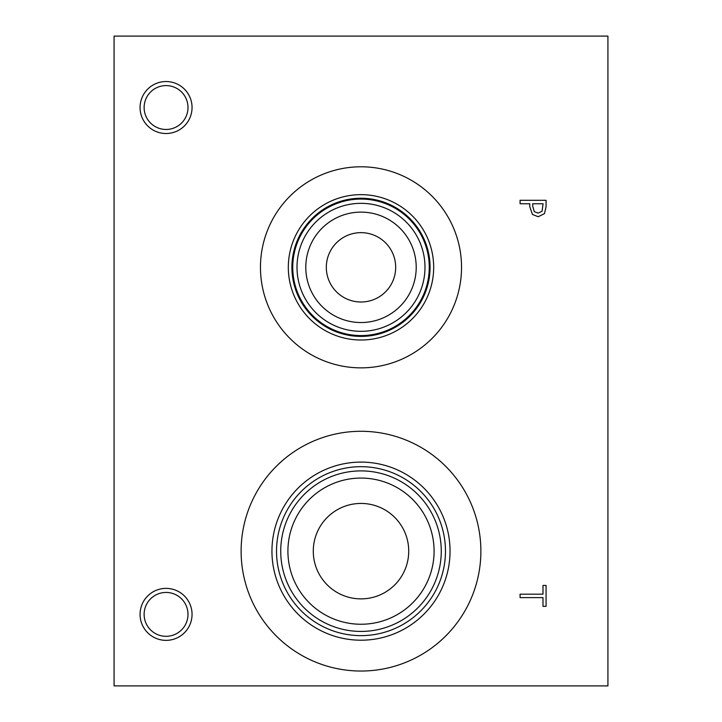 <?xml version="1.0" encoding="UTF-8"?>
<svg xmlns="http://www.w3.org/2000/svg" width="722" height="722" viewBox="0 0 722 722"><rect width="100%" height="100%" fill="white"/><g stroke="black" fill="none" stroke-linecap="round" stroke-linejoin="round"><path stroke-width="1.08" d="M114.076 36.1L607.924 36.1L607.924 685.9L114.076 685.9L114.076 36.1M542.078 211.248L543.07 203.757L532.71 203.757L532.71 206.113L534.271 211.654L538.125 213.125L542.078 211.248M544.442 213.631L538.224 216.726L532.457 214.452L529.758 206.682L529.758 203.757L520.075 203.757L520.075 200.301L546.067 200.301L546.067 206.826L544.442 213.631M361 671.036A119.879 119.879 0 0 1 241.121 551.157A119.879 119.879 0 0 1 361 431.287A119.879 119.879 0 0 1 480.879 551.157A119.879 119.879 0 0 1 361 671.036M361 367.859A100.538 100.538 0 0 1 260.462 267.32A100.538 100.538 0 0 1 361 166.791A100.538 100.538 0 0 1 461.538 267.32A100.538 100.538 0 0 1 361 367.859M166.06 640.36A25.992 25.992 0 0 1 140.068 614.368A25.992 25.992 0 0 1 166.06 588.376A25.992 25.992 0 0 1 192.052 614.368A25.992 25.992 0 0 1 166.06 640.36M166.06 133.516A25.992 25.992 0 0 1 140.068 107.524A25.992 25.992 0 0 1 166.06 81.532A25.992 25.992 0 0 1 192.052 107.524A25.992 25.992 0 0 1 166.06 133.516M520.075 597.617L520.075 594.17L542.989 594.17L542.989 585.443L546.067 585.443L546.067 606.345L542.989 606.345L542.989 597.617L520.075 597.617M166.06 85.593A21.94 21.94 0 0 0 147.062 118.498A21.94 21.94 0 0 0 185.058 118.498A21.94 21.94 0 0 0 166.06 85.593M166.06 592.437A21.94 21.94 0 0 0 147.062 625.342A21.94 21.94 0 0 0 185.058 625.342A21.94 21.94 0 0 0 166.06 592.437M361 232.646A34.683 34.683 0 0 0 330.965 284.667A34.683 34.683 0 0 0 391.035 284.667A34.683 34.683 0 0 0 361 232.646M361 212.115A55.206 55.206 0 0 1 408.814 294.928A55.206 55.206 0 0 1 313.186 294.928A55.206 55.206 0 0 1 361 212.115M361 203.333A63.996 63.996 0 0 0 305.577 299.323A63.996 63.996 0 0 0 416.423 299.323A63.996 63.996 0 0 0 361 203.333M361 199.073A68.256 68.256 0 0 1 420.114 301.453A68.256 68.256 0 0 1 301.886 301.453A68.256 68.256 0 0 1 361 199.073M361 198.252A69.068 69.068 0 0 0 301.182 301.859A69.068 69.068 0 0 0 420.818 301.859A69.068 69.068 0 0 0 361 198.252A69.086 69.086 0 0 1 420.827 301.868A69.086 69.086 0 0 1 301.173 301.868A69.086 69.086 0 0 1 361 198.234M361 194.651A72.669 72.669 0 0 0 298.06 303.664A72.669 72.669 0 0 0 423.94 303.664A72.669 72.669 0 0 0 361 194.651M361 503.433A47.733 47.733 0 0 0 319.665 575.019A47.733 47.733 0 0 0 402.334 575.019A47.733 47.733 0 0 0 361 503.433M361 478.072A73.093 73.093 0 0 1 424.301 587.699A73.093 73.093 0 0 1 297.699 587.699A73.093 73.093 0 0 1 361 478.072M361 470.897A80.259 80.259 0 0 0 291.489 591.291A80.259 80.259 0 0 0 430.511 591.291A80.259 80.259 0 0 0 361 470.897M361 466.683A84.474 84.474 0 0 1 434.157 593.394A84.474 84.474 0 0 1 287.843 593.394A84.474 84.474 0 0 1 361 466.683M361 462.107A89.05 89.05 0 0 0 283.881 595.686A89.05 89.05 0 0 0 438.119 595.686A89.05 89.05 0 0 0 361 462.107"/></g></svg>
